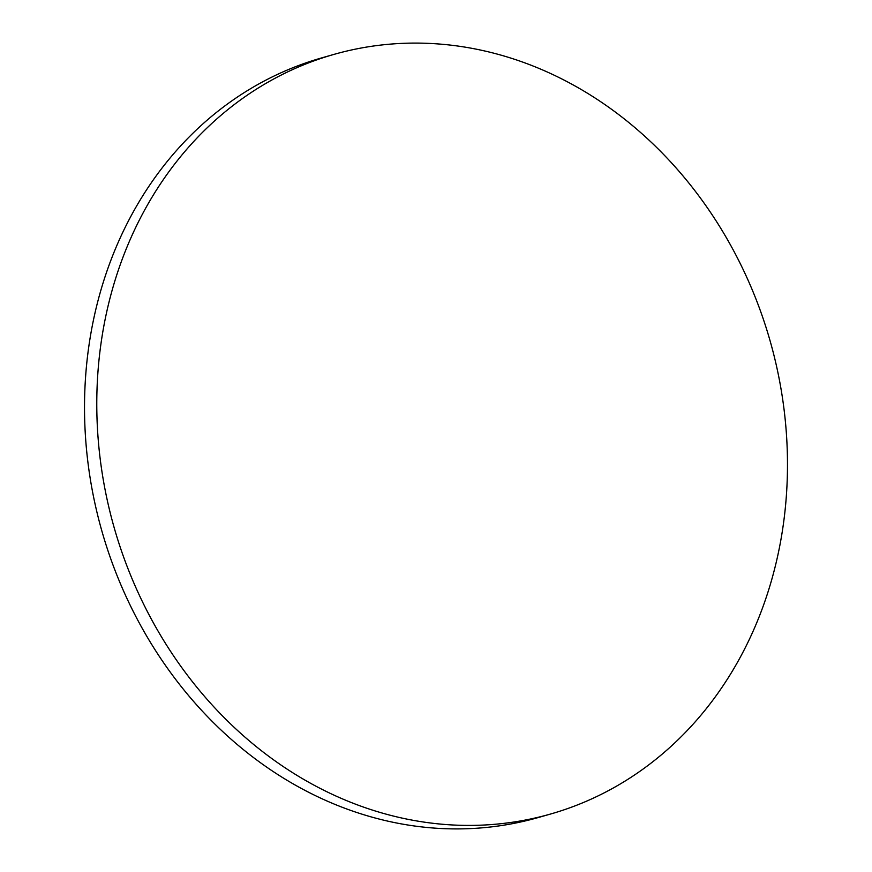 <?xml version="1.0" encoding="UTF-8"?>
<svg xmlns="http://www.w3.org/2000/svg" width="872" height="872" viewBox="0 0 872 872"><rect width="100%" height="100%" fill="white"/><g stroke="black" fill="none" stroke-linecap="round" stroke-linejoin="round"><path stroke-width="1.31" d="M550.472 814.056L538.209 817.554A394.962 341.007 -105.9 0 1 170.345 672.258A394.962 341.007 -105.9 0 1 118.723 241.195A394.962 341.007 -105.9 0 1 321.528 57.944L333.791 54.446A394.962 341.007 -105.9 0 1 701.655 199.743A394.962 341.007 -105.9 0 1 753.277 630.805A394.962 341.007 -105.9 0 1 550.472 814.056A394.962 341.007 -105.9 0 1 182.608 668.759A394.962 341.007 -105.9 0 1 130.985 237.696A394.962 341.007 -105.9 0 1 333.791 54.446"/></g></svg>
